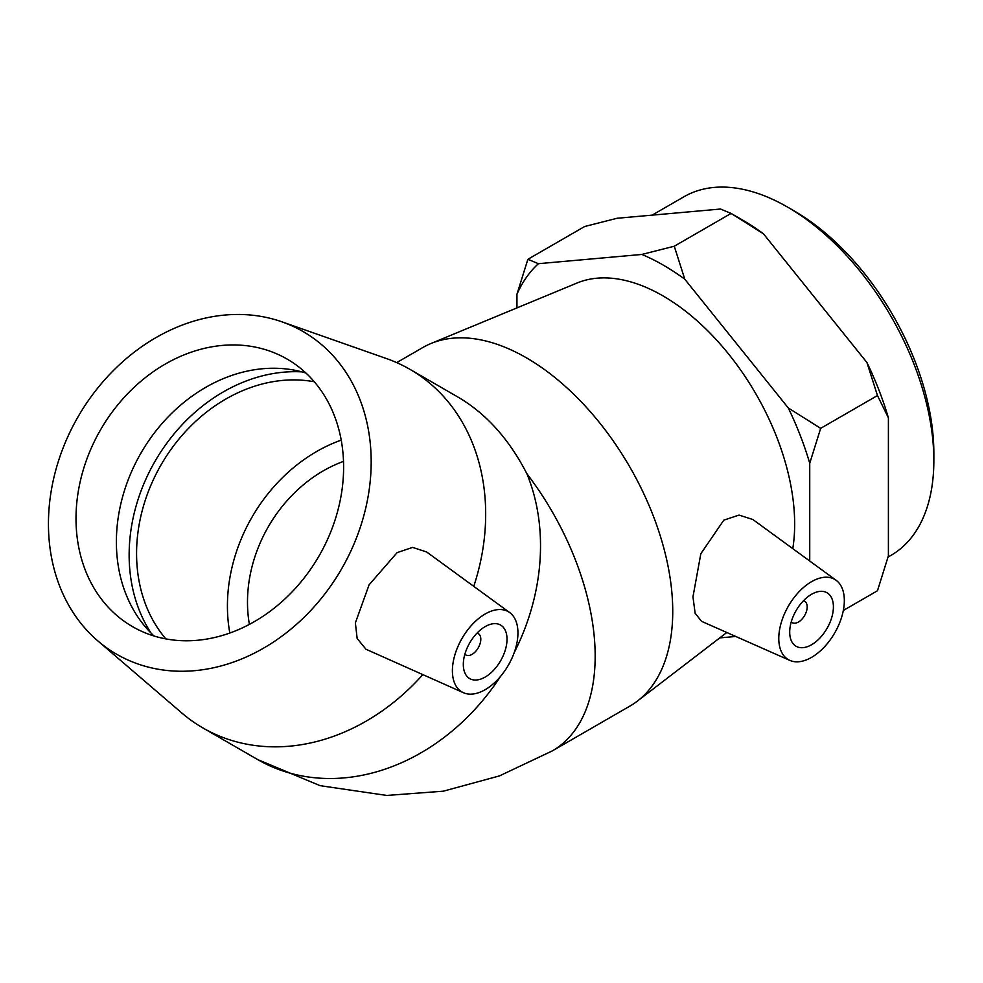 <?xml version="1.0" encoding="UTF-8"?>
<svg xmlns="http://www.w3.org/2000/svg" width="983" height="983" viewBox="0 0 983 983"><rect width="100%" height="100%" fill="white"/><g stroke="black" fill="none" stroke-linecap="round" stroke-linejoin="round"><path stroke-width="1.47" d="M933.85 460.597L933.85 453.028A197.767 114.188 -120 0 0 794.006 210.817L787.457 207.032A207.032 119.533 60 0 1 933.85 460.597A207.032 119.533 60 0 1 890.967 555.383L888.067 557.054M652.11 215.154L683.935 196.772A207.032 119.533 60 0 1 787.457 207.032M674.264 246.229L684.795 279.221A223.62 129.105 -120 0 0 641.887 254.45L674.264 246.229L731.082 213.422L742.005 219.737A223.62 129.105 60 0 1 763.459 233.807L731.082 213.422L720.551 209.035L617.066 218.275L584.676 226.508L527.871 259.303L538.401 263.69A223.62 129.105 -120 0 0 516.947 294.224L527.871 259.303M888.399 417.849L877.475 395.547L866.945 362.543A223.62 129.105 60 0 1 888.399 417.849L888.399 555.825L877.475 590.746L843.328 610.468M820.67 428.342L809.734 463.263A223.62 129.105 -120 0 0 788.28 407.957L820.67 428.342L877.475 395.547M763.459 233.807L866.945 362.543M684.795 279.221L788.28 407.957M516.947 307.9L516.947 294.224M538.401 263.69L641.887 254.45M735.751 636.468L719.765 637.893M809.734 463.263L809.734 561.023M803.43 600.773A12.361 7.139 -60 0 1 804.622 601.24A12.361 7.139 -60 0 1 804.622 615.518A12.361 7.139 -60 0 1 792.261 622.644A12.361 7.139 -60 0 1 791.266 621.846M477.05 633.101A12.361 7.139 -60 0 1 478.242 633.568A12.361 7.139 -60 0 1 478.242 647.846A12.361 7.139 -60 0 1 465.881 654.973A12.361 7.139 -60 0 1 464.885 654.174M165.869 638.913A154.503 126.156 120 0 1 161.126 464.75A154.503 126.156 120 0 1 314.327 381.785M229.825 633.04A154.503 126.156 120 0 1 341.212 440.101M249.399 624.389A131.329 107.233 120 0 1 343.509 461.383M500.617 660.76A30.903 17.841 -60 0 1 469.714 678.602A30.903 17.841 -60 0 1 469.714 642.919A30.903 17.841 -60 0 1 500.617 625.077A30.903 17.841 -60 0 1 500.617 660.76M461.998 638.459A46.348 26.762 -60 0 1 509.735 612.606A46.348 26.762 -60 0 1 508.346 665.221A46.348 26.762 -60 0 1 463.472 692.732A46.348 26.762 -60 0 1 461.088 691.418A46.348 26.762 -60 0 1 461.998 638.459M422.751 674.719A207.032 169.051 120 0 1 202.854 727.911A207.032 169.051 120 0 1 181.855 713.031L97.747 640.83A186.34 152.144 120 0 1 78.05 416.792A186.34 152.144 120 0 1 281.924 321.822A186.34 152.144 120 0 1 341.568 568.936A186.34 152.144 120 0 1 97.747 640.83M281.924 321.822L386.503 358.574A207.032 169.051 120 0 1 409.899 369.313A207.032 169.051 120 0 1 473.769 586.347M409.899 369.313L458.127 397.169C486.216 413.696 509.145 439.229 526.9 473.769A207.032 169.051 120 0 1 514.183 652.7M463.472 692.732L365.983 649.259L357.161 638.508L355.367 622.903L369.092 584.824L397.12 552.618L412.614 547.396L426.696 552.004L509.735 612.606M151.112 633.15A163.092 133.16 120 0 1 155.056 461.248A163.092 133.16 120 0 1 301.953 371.881M154.073 636.026A154.503 126.156 120 0 1 143.665 624.832A154.503 126.156 120 0 1 140.938 453.102A154.503 126.156 120 0 1 291.029 369.596A154.503 126.156 120 0 1 305.922 373.024M319.057 555.936A154.503 126.156 120 0 1 132.558 626.663A154.503 126.156 120 0 1 100.561 429.792A154.503 126.156 120 0 1 287.061 359.053A154.503 126.156 120 0 1 319.057 555.936M789.705 632.13A30.903 17.841 -60 0 1 803.197 601.031A30.903 17.841 -60 0 1 827.01 592.749A30.903 17.841 -60 0 1 827.01 628.432A30.903 17.841 -60 0 1 796.107 646.273A30.903 17.841 -60 0 1 789.705 632.13M844.336 600.588A46.348 26.762 -60 0 1 825.032 646.236A46.348 26.762 -60 0 1 789.853 660.404A46.348 26.762 -60 0 1 781.141 622.976A46.348 26.762 -60 0 1 812.867 580.941A46.348 26.762 -60 0 1 836.115 580.277A46.348 26.762 -60 0 1 844.336 600.588M789.853 660.404L701.506 621.305L695.128 613.183L692.966 596.865L700.83 553.724L723.82 520.142L739.032 515.08L752.867 519.515L836.115 580.277M500.421 676.537A207.032 169.051 120 0 1 257.706 759.589L320.053 785.663L386.737 795.444L443.284 791.192L499.45 775.906L552.286 750.914L629.857 706.126A207.032 119.533 -120 0 0 637.402 701.088A207.032 119.533 -120 0 0 672.741 611.352A207.032 119.533 -120 0 0 587.453 408.498A207.032 119.533 -120 0 0 430.972 343.509A207.032 119.533 -120 0 0 422.825 347.527L396.702 362.616M792.777 548.637A186.34 107.577 -120 0 0 794.657 524.05A186.34 107.577 -120 0 0 717.909 341.494A186.34 107.577 -120 0 0 577.07 283.006L430.972 343.509M552.286 750.914A207.032 119.533 -120 0 0 595.17 656.14A207.032 119.533 -120 0 0 526.9 473.769M478.242 633.568L477.185 632.966M465.881 654.973L464.824 654.371M202.854 727.911L257.706 759.589M804.622 601.24L803.578 600.638M792.261 622.644L791.217 622.042M726.793 632.499L637.402 701.088"/></g></svg>
